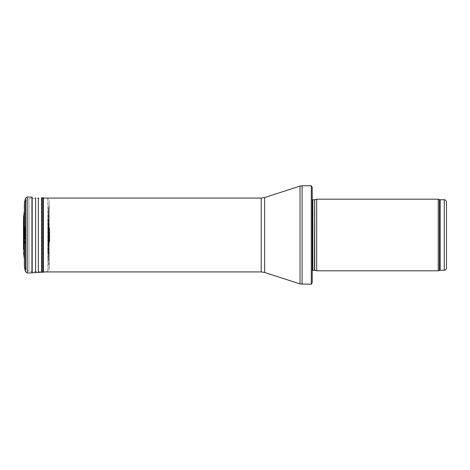 <?xml version="1.0" encoding="UTF-8"?>
<svg xmlns="http://www.w3.org/2000/svg" width="470" height="470" viewBox="0 0 470 470"><rect width="100%" height="100%" fill="white"/><g stroke="black" fill="none" stroke-linecap="round" stroke-linejoin="round"><path stroke-width="0.35" stroke-dasharray="2.35 1.76" d="M438.246 270.808L438.246 199.192M316.692 270.808L316.692 199.192M312.215 273.046L312.215 270.514M312.215 282.67L312.215 187.33M311.293 284.238L311.293 185.762M25.962 268.147L25.962 201.853L25.962 268.147C26.126 269.974 27.113 271.014 28.929 271.272L28.929 198.728L28.929 271.272L41.407 271.93L41.407 198.07L41.407 271.93L43.399 271.93M25.262 238.008L25.262 231.992M49.761 229.501L49.532 242.079L49.532 227.921L48.627 224.554L48.627 245.446L48.627 224.554L48.204 221.875L48.204 248.125L48.022 218.421L48.022 251.579L48.022 218.427L48.434 216.582L48.434 253.418L48.434 216.582L48.022 218.421M23.888 215.195L23.888 254.805M24.369 204.174L24.369 265.92M47.793 198.663L47.793 271.337L47.793 198.663L49.174 200.461L49.174 269.539L49.174 200.461L48.968 264.851L48.968 205.155L48.945 264.622L48.945 205.384L48.287 210.742L48.287 259.264L48.428 208.827L48.428 261.179L49.174 269.615L49.174 200.461M48.428 208.821L48.434 216.582M23.529 221.041L23.5 249.341M23.5 220.694L23.5 249.306L23.729 222.239L23.729 247.761L24.634 244.394L24.634 225.606L24.634 244.394L25.057 241.715L25.057 228.285L25.239 238.237L25.057 228.285L23.682 222.016L23.682 247.984L23.682 222.016M444.262 270.25L444.262 199.75M440.179 270.25L440.179 199.75M439.415 270.385L439.415 199.615M314.718 270.279L314.718 199.721M314.483 270.25L314.483 199.75M312.85 270.25L312.85 199.75M302.081 284.238L302.081 185.762M300.019 283.909L300.019 186.091M264.657 272.471L264.657 197.529M261.208 271.93L261.208 198.07M23.929 255.845L23.929 214.155M23.952 256.074L23.952 213.926M24.417 266.901L24.417 203.099M24.463 267.283L24.463 202.717M25.439 271.672L25.439 198.328M27.236 273.046L27.236 196.954M31.937 272.841L31.937 197.159M32.166 272.823L32.166 197.177M35.614 272.306L35.614 197.694M38.323 272.189L38.323 197.811M41.806 272.4L41.806 197.6M42.036 272.4L42.036 197.6M43.023 272.359L43.023 197.641M43.399 272.306L43.399 197.694M23.576 253.841L23.576 216.159M312.215 196.954L312.215 199.486M43.399 198.07L28.929 198.728C27.113 198.986 26.126 200.026 25.962 201.853M48.527 215.148L48.527 254.875L48.022 251.579L48.204 248.125L49.761 240.54L49.761 229.466M24.61 208.574L24.369 258.853M24.587 207.781L24.375 204.309M45.12 271.93L47.793 271.337L49.174 269.615L49.174 200.385M48.527 215.125L48.31 211.524M49.761 240.499L49.761 229.46M25.239 231.763L24.634 225.606L23.729 222.239"/><path stroke-width="0.7" d="M446.5 268.012L446.5 201.988L446.5 268.012C446.365 269.369 445.619 270.115 444.262 270.25L440.179 270.25L438.246 270.808L316.692 270.808L316.692 199.192L438.246 199.192L438.246 270.808M314.718 270.279L314.718 199.721L314.483 270.25L316.692 270.808M314.483 270.25L312.215 270.514M311.293 284.238L311.293 185.762L312.215 187.33L312.215 282.67L311.293 284.238L300.019 283.909L264.657 272.471L261.208 271.93L43.399 271.93M25.262 231.992L25.239 238.237L25.239 231.763M23.929 214.155L24.369 211.148L23.952 213.926L23.952 256.074L23.888 215.195L23.929 255.845M23.888 215.195L23.576 216.159L23.529 248.959M24.417 203.099L24.417 266.901L24.417 203.099L25.439 198.328L27.236 196.954L31.937 197.159L31.937 272.841L45.12 271.93M32.166 197.177L32.166 272.823M35.614 197.694L35.614 272.306M38.323 197.811L38.323 272.189M41.806 197.6L41.806 272.4M42.036 197.6L42.036 272.4M43.023 197.641L43.023 272.359M43.399 197.694L43.399 272.306M23.5 220.659L23.5 249.341M446.5 201.988C445.354 198.834 444.943 200.232 444.262 199.75L444.262 270.25M444.262 199.75L440.179 199.75L440.179 270.25M440.179 199.75L439.415 199.615L439.415 270.385M314.483 199.75L312.85 199.75L312.85 270.25M311.293 185.762L302.081 185.762L302.081 284.238M261.208 271.93L261.208 198.07L264.657 197.529L300.019 186.091L300.019 283.909M264.657 197.529L264.657 272.471M27.236 196.954L27.236 273.046L25.439 271.672L25.439 198.328L24.463 202.717L24.417 266.901M439.415 199.615L438.246 199.192M314.718 199.721L316.692 199.192M312.85 199.75L312.215 199.486M300.019 186.091L302.081 185.762M261.208 198.07L43.399 198.07M24.369 258.853L23.952 256.074M24.369 204.174L24.369 265.826M25.439 271.672L24.463 267.283M27.236 273.046L31.937 272.841M23.888 254.805L23.576 253.841M23.5 220.694L23.5 249.306"/></g></svg>
